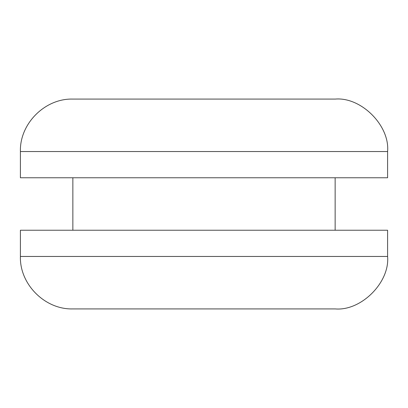 <?xml version="1.0" encoding="UTF-8"?>
<svg xmlns="http://www.w3.org/2000/svg" width="408" height="408" viewBox="0 0 408 408"><rect width="100%" height="100%" fill="white"/><g stroke="black" fill="none" stroke-linecap="round" stroke-linejoin="round"><path stroke-width="0.61" d="M335.141 99.088L72.859 99.088C45.023 98.236 19.548 123.706 20.4 151.541L20.4 177.771L387.6 177.771L387.6 151.541C389.946 125.588 361.095 96.742 335.141 99.088M72.859 308.912L335.141 308.912C361.095 311.258 389.946 282.413 387.6 256.459L20.4 256.459C19.548 284.294 45.023 309.764 72.859 308.912M387.6 256.459L387.6 230.229L20.4 230.229L20.4 256.459M335.141 177.771L335.141 230.229M72.859 177.771L72.859 230.229M20.4 151.541L387.6 151.541"/></g></svg>
